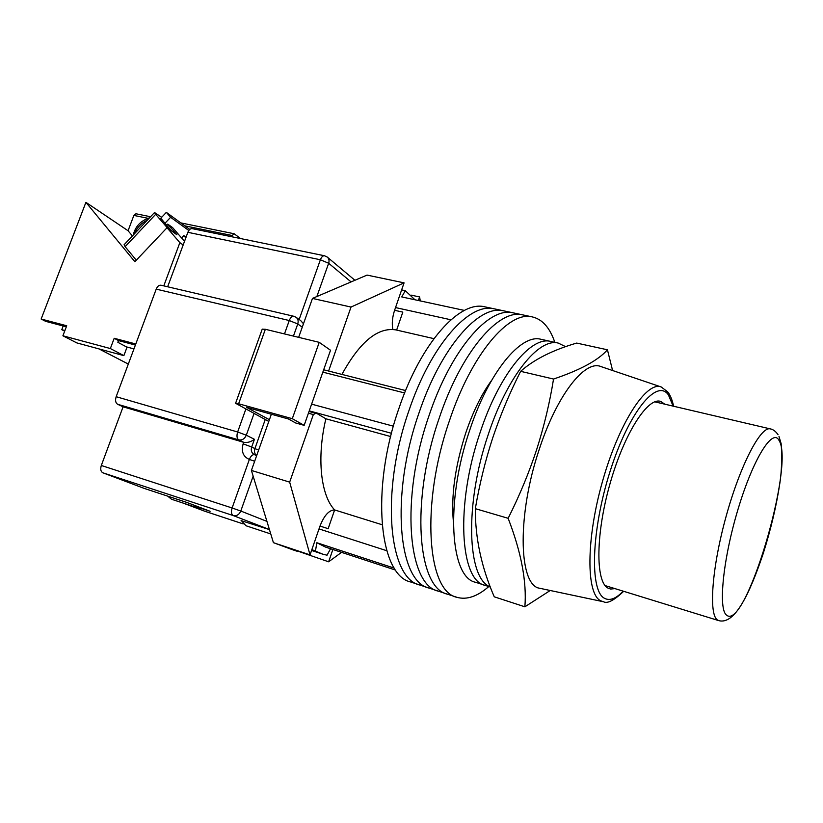 <?xml version="1.0" encoding="UTF-8"?>
<svg xmlns="http://www.w3.org/2000/svg" width="823" height="823" viewBox="0 0 823 823"><rect width="100%" height="100%" fill="white"/><g stroke="black" fill="none" stroke-linecap="round" stroke-linejoin="round"><path stroke-width="1.23" d="M408.887 410.78C380.154 492.463 388.775 578.95 420.008 585.071C388.775 578.95 380.154 492.463 408.887 410.78C430.923 344.837 469.449 302.278 494.119 308.81C469.449 302.278 430.923 344.837 408.887 410.78M485.385 306.948L484.768 306.825C459.779 300.23 421.016 342.533 399.001 408.187C370.288 489.51 379.331 575.791 410.934 582.056L419.401 584.865M504.149 310.929L484.768 306.825M418.845 413.383C390.102 495.436 398.291 582.128 429.164 588.095C398.291 582.128 390.102 495.436 418.845 413.383C440.922 347.152 479.181 304.335 503.542 310.806C479.181 304.335 440.922 347.152 418.845 413.383M428.896 416.006C400.132 498.429 407.889 585.328 438.371 591.151C407.889 585.328 400.132 498.429 428.896 416.006C450.994 349.487 488.996 306.403 513.038 312.822C488.996 306.403 450.994 349.487 428.896 416.006M439.029 418.66C410.245 501.454 417.559 588.558 447.661 594.227C417.559 588.558 410.245 501.454 439.029 418.66C461.147 351.843 498.892 308.502 522.605 314.849C498.892 308.502 461.147 351.843 439.029 418.66M513.634 312.946L503.542 310.806M491.557 380.463C481.578 394.155 472.958 411.737 465.674 433.207C455.129 466.137 451.025 495.611 453.37 521.597M554.825 342.337C549.867 327.719 542.347 319.242 532.244 316.896C508.861 310.61 471.384 354.209 449.235 421.325C420.44 504.499 427.302 591.819 457.012 597.333C466.785 600.07 477.381 596.48 488.79 586.552M523.191 314.972L513.038 312.822M322.842 372.14L404.628 392.962M401.634 289.902L405.297 290.684L401.747 296.928L464.409 310.425M395.709 570.144L325.496 547.079L316.845 542.727L394.361 568.158M311.608 404.144L393.404 426.191M308.419 413.208L313.347 414.555L289.665 482.134L310.034 554.897L320.003 526.062L328.161 528.685L334.622 509.931C320.764 495.456 316.557 457.763 325.877 418.794L316.608 413.321L309.098 411.274M341.926 374.414C359.785 341.946 377.716 327.101 395.729 329.869L396.202 329.982M394.587 310.292L402.817 312.112L396.624 330.074M405.297 290.684L414.946 299.767M330.548 548.735L327.05 555.206L322.719 554.157L311.866 549.599M315.487 550.803L316.845 542.727M319.015 528.922L386.738 550.71M309.242 410.862L391.491 433.289M323.665 369.784L405.595 390.555M395.534 307.576L450.922 319.787M390.668 436.55L325.877 418.794M382.078 524.724L334.622 509.931M479.974 432.96C455.294 505.085 460.078 580.894 485.128 585.359C460.078 580.894 455.294 505.085 479.974 432.96C499.036 374.568 530.886 335.949 550.566 341.401C530.886 335.949 499.036 374.568 479.974 432.96M541.297 339.354L540.814 339.251C520.825 333.737 488.728 372.119 469.696 430.254C445.027 502.061 450.212 577.684 475.612 582.293L484.644 585.204M565.658 346.678L558.251 343.088C538.798 337.687 507.143 376.492 488.07 435.089C464.337 504.756 467.33 578.836 490.292 586.871M551.05 341.504L540.814 339.251M270.746 533.942L245.964 525.743L241.046 520.27M328.603 371.029L351.02 307.061L404.072 282.855L394.618 310.22C392.324 317.194 391.738 323.604 392.838 329.447M313.347 414.555L315.775 413.311M320.003 526.062C324.128 515.507 328.994 510.116 334.601 509.91M332.862 549.497L328.634 561.8L273.411 542.655L292.731 549.795L297.792 551.492L298.008 550.875M341.555 552.346L328.634 561.8M420.265 300.909L419.607 296.938L411.006 295.107M418.382 300.508L419.607 296.938M289.665 482.134L251.406 470.437L273.411 542.655M251.406 470.437L271.364 414.226M298.646 337.358L312.473 298.42L367.048 275.098L404.072 282.855M351.02 307.061L312.473 298.42M310.034 554.897L278.565 544.384M269.409 419.709L246.489 407.303L288.554 419.02L295.622 422.96L304.16 425.347L330.527 350.248L319.221 342.337L265.345 329.282L238.619 403.764L235.594 403.28L268.802 421.448M304.16 425.347L292.299 418.691L319.221 342.337M292.299 418.691L238.619 403.764M262.208 329.19L265.345 329.282M201.944 508.182L198.343 508.089L194.917 505.517M198.343 508.089L171.534 499.252L167.625 496.104M201.141 508.326L210.102 511.289L186.43 502.297L144.323 488.44L102.844 472.793C100.725 471.589 100.211 469.151 101.311 465.479L123.09 406.809L117.638 404.288C115.549 402.9 115.055 400.369 116.166 396.696L156.216 289.13C157.419 286.301 159.004 284.995 160.979 285.221L293.77 316.269C291.97 316.094 290.468 317.513 289.264 320.538L156.216 289.13M204.526 511.145L183.045 503.048M269.43 529.601L241.19 520.64M167.645 286.785L187.87 232.312C188.961 229.689 190.411 228.475 192.212 228.64L324.499 255.768C322.863 255.634 321.495 256.971 320.384 259.759L187.87 232.312M254.05 413.506L246.303 435.213L254.441 439.307C250.83 441.951 247.239 442.949 243.68 442.311L123.09 406.809M296.229 317.411L300.673 320.569L303.481 323.758M614.956 588.62L610.666 589.042L607.93 588.064C595.41 581.717 595.667 533.674 610.162 483.204C624.503 432.672 648.277 396.233 660.972 401.542L664.737 404.165M602.796 601.613L537.81 587.869C518.624 581.131 517.626 514.149 538.777 450.798C556.399 395.668 584.803 359.548 600.893 366.554L661.188 386.964C646.58 380.854 619.081 422.683 602.601 481.033C585.945 539.322 586.12 594.124 600.708 600.8L603.557 601.767C607.374 603.887 614.081 600.399 623.669 591.305M524.879 606.808L494.263 596.819C481.506 567.52 475.19 538.129 475.324 508.665C479.439 484.5 485.22 460.952 492.668 438.052C500.322 415.276 509.632 393.034 520.62 371.327C533.993 359.507 552.686 350.084 576.676 343.078L607.436 349.796C598.228 360.299 580.256 370.041 553.54 379.043C549.723 402.807 544.085 426.335 536.637 449.646C528.922 472.968 519.426 495.847 508.141 518.305C521.278 552.284 526.854 581.789 524.879 606.808L549.857 590.739M612.59 370.504L607.436 349.796M508.141 518.305L475.324 508.665M553.54 379.043L520.62 371.327M164.95 223.29L170.618 217.293L188.806 230.491M160.68 218.352L166.339 212.365L170.618 217.293M166.339 212.365L189.763 229.422M171.565 230.954L160.783 218.249M161.689 217.293L154.529 212.519L155.681 214.319L125.127 246.674L136.289 260.181M125.127 246.674L124.108 244.74M155.681 214.319L167.583 228.136M135.394 345.053L118.491 340.588L114.202 338.284L110.354 348.551L62.908 335.794L66.725 325.764L41.15 319.026L45.646 321.351L66.324 326.813M135.795 343.973L114.202 338.284M133.964 348.89L126.423 346.884M64.914 330.517L61.776 329.684L64.667 331.175M98.986 348.911L128.316 364.064M240.604 238.567L234.144 233.753L232.148 235.512L184.846 225.841M231.705 236.736L232.148 235.512M183.169 244.966L179.856 242.641L163.787 285.879M147.986 218.301L133.861 215.42L128.069 230.749L85.911 202.345L41.15 319.026M133.861 215.42L135.929 213.764L150.537 216.737M61.776 329.684L63.186 325.98M186.049 237.209L183.838 235.625L181.595 237.981M185.803 237.888L183.838 235.625M85.911 202.345L134.869 261.693L167.028 227.745L179.856 242.641M184.517 241.355L172.635 227.621L167.748 224.123L166.657 225.276M167.028 227.745L176.955 234.781L167.748 224.123M128.069 230.749L132.41 235.944M62.908 335.794L76.858 342.924L123.872 355.639L127.02 347.203L117.854 342.296L118.491 340.588M110.354 348.551L123.872 355.639M204.392 511.104L243.155 523.901L204.474 511.124M269.409 529.528L233.228 515.568L102.844 472.793M351.092 281.919L328.655 263.257L316.855 296.547M302.267 327.153L297.751 323.964L293.441 336.093M253.155 476.178L240.789 511.032L266.93 521.381M299.15 319.489L320.384 259.759L328.655 263.257C329.467 260.644 328.994 258.566 327.245 257.043L324.499 255.768M101.311 465.479L232.107 507.976L249.369 459.44C243.166 456.734 241.088 451.539 243.135 443.854L243.68 442.311L238.742 439.873L117.638 404.288M284.48 333.922L289.264 320.538L297.751 323.964C298.626 321.063 298.039 318.82 296.013 317.246L293.77 316.269M116.166 396.696L237.641 431.993L245.84 409.093M254.441 439.307L251.694 447.012L254.914 448.586L265.243 419.535M258.617 450.119L254.914 448.586C254.04 451.467 254.554 453.771 256.457 455.5M243.135 443.854L251.694 447.012C250.727 450.459 251.55 452.969 254.163 454.522L254.41 454.635M256.673 455.603L254.523 454.656L256.611 455.777M237.641 431.993C236.489 435.881 236.859 438.515 238.742 439.873C242.106 440.449 244.637 438.896 246.303 435.213L237.641 431.993M254.163 454.522L254.523 454.656C252.496 454.409 250.778 456.004 249.369 459.44L254.667 461.24M232.107 507.976C230.954 511.875 231.335 514.406 233.228 515.568C236.592 516.247 239.112 514.735 240.789 511.032L232.107 507.976M673.132 406.13L668.41 394.917C656.908 378.045 628.854 411.891 610.09 471.353C591.14 530.691 589.597 591.583 604.699 598.403C609.925 601.016 616.098 598.609 623.196 591.161M666.455 391.059L669.336 396.264M778.99 436.457L781.15 443.71C782.097 457.516 781.706 470.458 779.957 482.525C776.531 505.445 770.935 529.148 763.178 553.653C749.228 594.947 734.6 624.811 718.829 620.655L717.491 620.007C708.552 614.658 711.874 567.582 726.112 516.371C740.237 465.118 760.678 426.077 770.277 428.886L770.462 428.927M779.083 440.5C772.828 427.631 753.384 458.257 738.21 508.665C722.933 558.971 717.975 609.853 726.709 615.223C745.607 631.066 794.864 464.902 779.083 440.5M147.43 220.029C141.124 223.218 136.813 227.776 134.519 233.711M428.557 587.9L420.008 585.071M437.785 590.955L429.164 588.095M447.074 594.031L438.371 591.151M456.436 597.138L447.661 594.227M532.244 316.896L522.605 314.849M433.916 338.644L395.729 329.869M309.036 411.469L317.287 413.722M333.757 509.879L334.55 510.137M322.03 553.93L311.578 550.453M490.364 587.056L485.128 585.359M558.251 343.088L550.566 341.401M262.249 329.077L235.594 403.28M327.513 257.27L354.908 280.283M667.772 391.902L661.188 386.964M610.666 589.042L610.008 588.908M668.122 392.376C670.508 395.616 672.34 400.235 673.605 406.243M654.727 401.819L770.277 428.886C773.167 429.39 775.76 431.345 778.064 434.739M718.613 620.583L605.121 585.585M154.529 212.519L124.057 244.791M149.508 217.828C140.712 220.677 135.291 226.428 133.233 235.069M180.803 222.899L234.144 233.753"/></g></svg>
